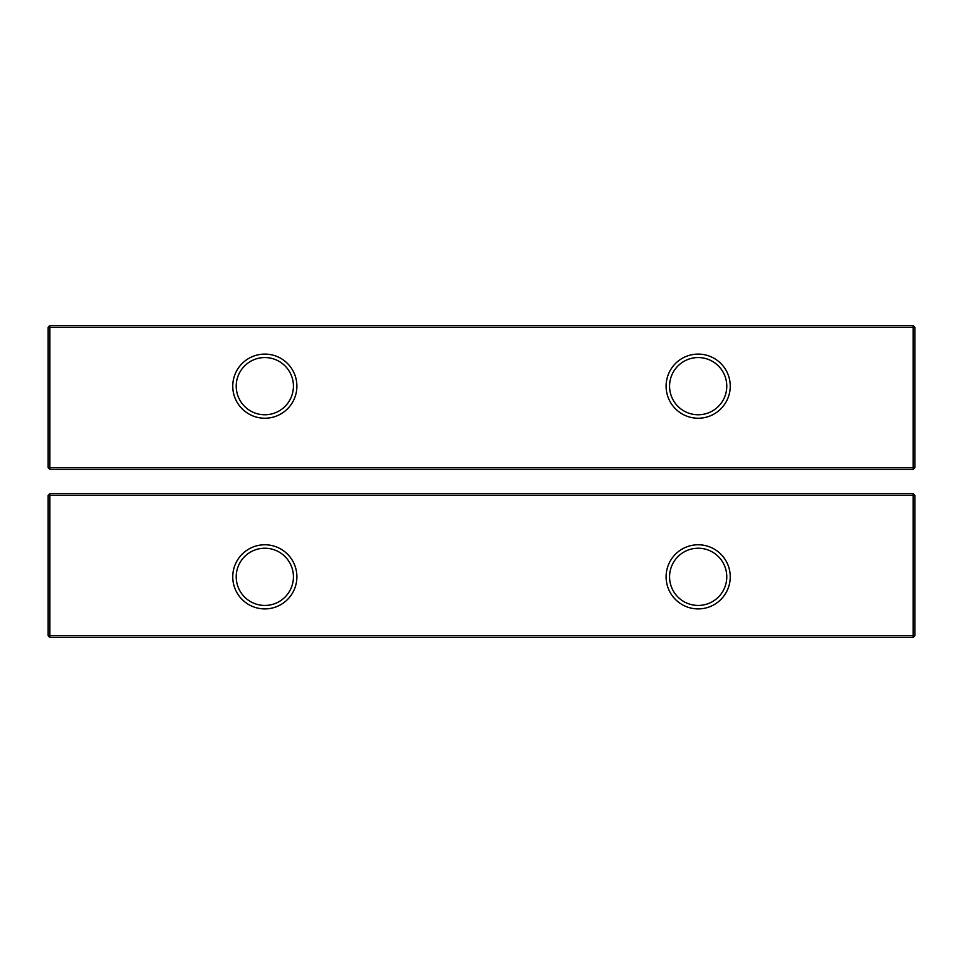 <?xml version="1.0" encoding="UTF-8"?>
<svg xmlns="http://www.w3.org/2000/svg" width="963" height="963" viewBox="0 0 963 963"><rect width="100%" height="100%" fill="white"/><g stroke="black" fill="none" stroke-linecap="round" stroke-linejoin="round"><path stroke-width="1.44" d="M49.883 637.506L49.883 495.367L48.15 495.367L48.15 635.773L49.883 637.506L913.117 637.506L913.117 493.634L914.85 495.367L49.883 495.367L49.883 493.634L913.117 493.634M914.85 495.367L914.85 635.773L913.117 637.506M48.15 635.773L914.85 635.773M264.825 608.905A32.068 32.068 0 0 0 292.596 560.803A32.068 32.068 0 0 0 237.054 560.803A32.068 32.068 0 0 0 264.825 608.905M698.175 608.905A32.068 32.068 0 0 0 725.946 560.803A32.068 32.068 0 0 0 670.404 560.803A32.068 32.068 0 0 0 698.175 608.905M48.15 495.367L49.883 493.634M264.825 605.438A28.601 28.601 0 0 0 289.598 562.536A28.601 28.601 0 0 0 240.052 562.536A28.601 28.601 0 0 0 264.825 605.438M698.175 605.438A28.601 28.601 0 0 0 722.948 562.536A28.601 28.601 0 0 0 673.402 562.536A28.601 28.601 0 0 0 698.175 605.438M914.85 467.633L913.117 469.366L49.883 469.366L48.15 467.633L48.15 327.227L913.117 327.227L913.117 325.494L914.85 327.227L913.117 327.227L913.117 467.633L914.85 467.633L914.85 327.227M48.15 467.633L49.883 467.633L49.883 325.494L913.117 325.494M48.15 327.227L49.883 325.494M49.883 469.366L49.883 467.633L913.117 467.633L913.117 469.366M698.175 418.231A32.068 32.068 0 0 0 725.946 370.129A32.068 32.068 0 0 0 670.404 370.129A32.068 32.068 0 0 0 698.175 418.231M264.825 418.231A32.068 32.068 0 0 0 292.596 370.129A32.068 32.068 0 0 0 237.054 370.129A32.068 32.068 0 0 0 264.825 418.231M698.175 414.764A28.601 28.601 0 0 0 722.948 371.862A28.601 28.601 0 0 0 673.402 371.862A28.601 28.601 0 0 0 698.175 414.764M264.825 414.764A28.601 28.601 0 0 0 289.598 371.862A28.601 28.601 0 0 0 240.052 371.862A28.601 28.601 0 0 0 264.825 414.764"/></g></svg>
